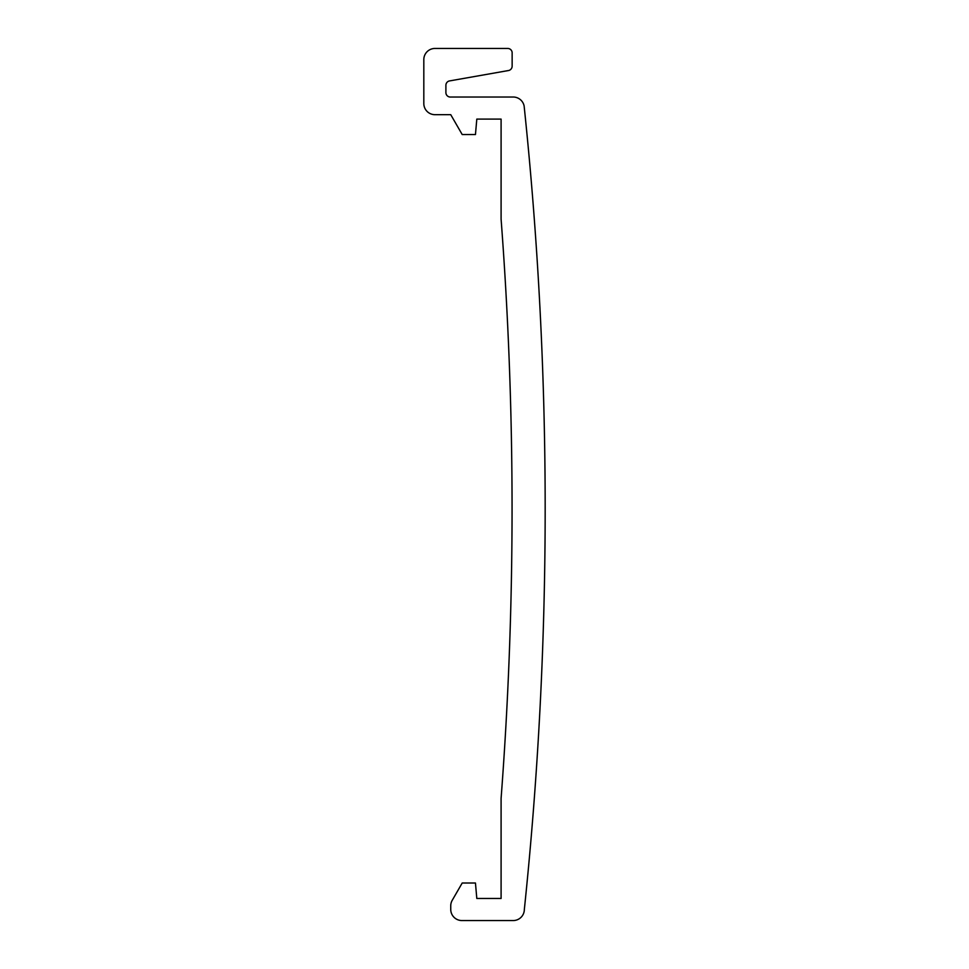 <?xml version="1.0" encoding="UTF-8"?>
<svg xmlns="http://www.w3.org/2000/svg" width="969" height="969" viewBox="0 0 969 969"><rect width="100%" height="100%" fill="white"/><g stroke="black" fill="none" stroke-linecap="round" stroke-linejoin="round"><path stroke-width="0.73" stroke-dasharray="4.84 3.63" d="M434.863 48.45A11.156 11.156 0 0 0 423.816 59.484L423.816 103.647A11.156 11.156 0 0 0 434.863 114.681L450.742 114.681L462.213 134.558L475.452 134.558L476.809 119.102L501.094 119.102L501.094 219.139A3831.002 3831.002 0 0 1 501.094 798.408L501.094 898.469L476.809 898.469L475.452 883.013L462.213 883.013L452.22 900.322A11.047 11.047 0 0 0 450.742 905.845L450.742 909.516A11.156 11.156 0 0 0 461.777 920.55L513.243 920.55A11.143 11.143 0 0 0 524.338 909.503A3864.481 3864.481 0 0 0 524.132 106.033A11.143 11.143 0 0 0 513.243 97.021L450.851 97.021A4.457 4.457 0 0 1 445.897 92.612L445.897 85.272A4.457 4.457 0 0 1 449.967 80.851L508.071 70.604A4.457 4.457 0 0 0 512.141 66.183L512.141 52.423A4.457 4.457 0 0 0 507.72 48.45L434.863 48.45"/><path stroke-width="1.45" d="M434.863 48.45A11.156 11.156 0 0 0 423.816 59.484L423.816 103.647A11.156 11.156 0 0 0 434.863 114.681L450.742 114.681L462.213 134.558L475.452 134.558L476.809 119.102L501.094 119.102L501.094 219.139A3831.002 3831.002 0 0 1 501.094 798.408L501.094 898.469L476.809 898.469L475.452 883.013L462.213 883.013L452.22 900.322A11.047 11.047 0 0 0 450.742 905.845L450.742 909.516A11.156 11.156 0 0 0 461.777 920.55L513.243 920.55A11.143 11.143 0 0 0 524.338 909.503A3864.481 3864.481 0 0 0 524.132 106.033A11.143 11.143 0 0 0 513.243 97.021L450.851 97.021A4.457 4.457 0 0 1 445.897 92.612L445.897 85.272A4.457 4.457 0 0 1 449.967 80.851L508.071 70.604A4.457 4.457 0 0 0 512.141 66.183L512.141 52.423A4.457 4.457 0 0 0 507.72 48.45L434.863 48.45"/></g></svg>
